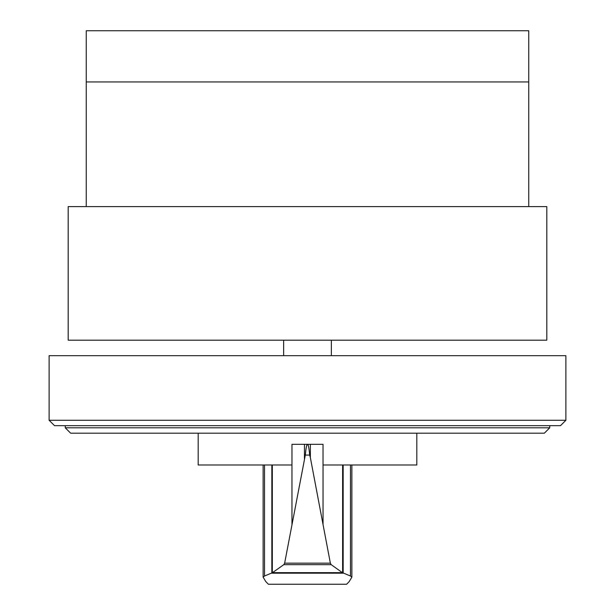 <?xml version="1.0" encoding="UTF-8"?>
<svg xmlns="http://www.w3.org/2000/svg" width="615" height="615" viewBox="0 0 615 615"><rect width="100%" height="100%" fill="white"/><g stroke="black" fill="none" stroke-linecap="round" stroke-linejoin="round"><path stroke-width="0.92" d="M65.267 427.809L549.733 427.809L544.352 433.191L70.648 433.191L65.267 427.809L65.267 425.657M549.733 427.809L549.733 425.657M54.497 425.657L560.503 425.657L565.885 420.276L49.115 420.276L54.497 425.657M565.885 420.276L565.885 355.678L49.115 355.678L49.115 420.276M528.754 206.609L528.754 30.75L86.246 30.75L86.246 206.609M528.754 81.949L86.246 81.949L528.754 81.949M546.804 340.18L546.804 206.609L68.196 206.609L68.196 340.18L546.804 340.18M307.638 444.368L307.638 444.322C308.392 444.845 309.068 448.42 309.683 455.062L310.367 457.668L310.367 444.322L323.036 444.322L323.036 464.994L416.816 464.994L416.816 433.191M309.683 455.062L305.317 455.062C305.932 448.42 306.608 444.845 307.362 444.322L291.964 444.322L291.964 464.994L198.184 464.994L198.184 433.191M272.307 464.994L272.307 572.765L283.807 564.67L284.637 563.179L305.317 455.062M310.367 457.668L330.363 563.179L331.193 564.67L342.386 572.65L350.473 576.001L351.872 577.17L349.151 581.644L346.599 584.25L268.401 584.25L265.849 581.644L263.128 577.17L264.527 576.001L272.307 572.765M310.367 444.322L307.362 444.368M343.193 573.172L271.807 573.172M342.386 572.65L272.622 572.65M331.193 564.67L283.807 564.67M304.456 444.322L304.456 458.606M342.617 464.994L342.617 572.734M331.354 355.678L331.354 340.18M283.646 355.678L283.646 340.18M291.956 464.994L291.956 524.311M271.845 464.994L271.845 573.095M264.527 464.994L264.527 576.001M330.363 563.179L284.637 563.179M323.044 464.994L323.044 524.311M343.155 464.994L343.155 573.095M350.473 464.994L350.473 576.001M263.128 464.994L263.128 577.17M351.872 464.994L351.872 577.17"/></g></svg>
